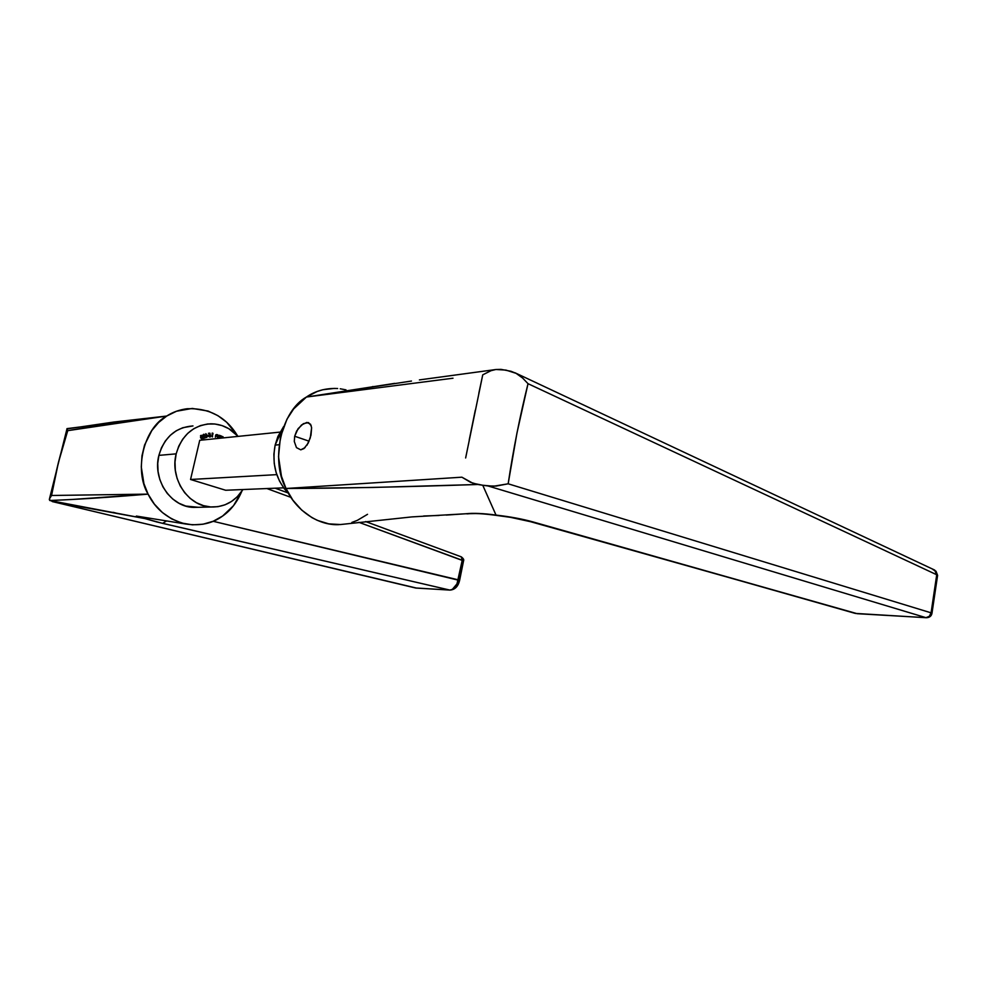 <?xml version="1.0" encoding="UTF-8"?>
<svg xmlns="http://www.w3.org/2000/svg" width="987" height="987" viewBox="0 0 987 987"><rect width="100%" height="100%" fill="white"/><g stroke="black" fill="none" stroke-linecap="round" stroke-linejoin="round"><path stroke-width="1.48" d="M305.094 447.592L300.764 449.838L296.47 447.629L294.286 441.485L294.681 436.242L309.091 441.189L294.681 436.242L296.631 431.035L301.541 424.953L306.871 422.424L310.584 424.262L311.621 427.753L310.991 435.218L308.203 443.114L303.959 448.591L300.764 449.838L296.47 447.629L294.286 441.485L294.681 436.242L298.074 428.703L303.379 423.657L308.512 422.584L311.25 425.804M275.139 445.088L279.099 444.73L275.139 445.088L273.892 454.23L274.238 463.532L276.138 472.613L279.531 481.113L284.256 488.688L288.747 493.759C276.163 480.459 271.622 464.235 275.139 445.088L283.627 426.569L277.902 436.476L275.139 445.088M511.069 371.297L501.026 369.372L495.869 369.496L505.936 370.088L516.139 373.37L511.069 371.297M465.642 457.968L482.742 374.838L491.032 370.68L482.742 374.838L478.831 393.27M475.29 410.197L469.195 440.14M334.396 388.397L322.823 389.742L317.135 391.494L306.426 397.033L293.657 408.926L286.97 419.191L280.419 437.105L278.531 456.685L281.443 476.215L285.996 488.491L461.891 477.19L472.859 483.235L482.754 485.246L493.586 486.233L508.157 483.803C513.314 449.455 519.939 416.082 528.02 383.684L522.678 378.095L516.139 373.37L522.678 378.095L528.02 383.684L516.966 433.009L508.157 483.803L931.074 612.828L936.725 574.755L528.02 383.684L936.725 574.755L934.566 570.017M346.005 389.865L340.231 388.779M452.996 378.218L306.426 397.033C281.344 410.802 270.093 460.115 285.996 488.491L292.942 500.249L301.726 510.094L311.867 517.57L317.37 520.371L328.782 523.863L340.466 524.541L411.9 516.904L465.765 513.758L478.905 513.474L496.017 515.078L482.754 485.246L477.807 484.494L372.444 487.467L285.996 488.491C294.792 508.811 317.259 526.022 339.158 524.615M351.841 522.444L357.331 520.359L367.522 514.313M311.621 427.753L310.263 437.957L306.908 445.322M439.141 515.448L423.596 516.016M337.665 388.52C325.747 388.002 315.346 390.84 306.426 397.033L394.677 383.375M495.005 369.644L419.401 379.909M854.717 613.248L532.931 521.913L857.197 613.692L925.942 617.652L488.059 485.974L482.754 485.246L496.017 515.091L515.782 517.99L532.931 521.913C522.37 518.965 510.069 516.694 496.017 515.091L496.017 515.078C483.322 513.376 473.229 512.932 465.765 513.758L468.985 513.771M488.059 485.974L925.942 617.652C928.693 617.504 930.408 615.888 931.074 612.828L508.157 483.803L496.276 486.048L488.059 485.974M461.891 477.19L285.996 488.491C337.381 488.38 401.314 487.047 477.807 484.494L470.626 482.347L461.891 477.19M491.032 370.68L495.869 369.496M411.468 381.044L306.426 397.033M465.765 513.758L446.247 515.078L465.765 513.758M933.085 569.684L936.009 571.214L937.601 575.372L936.725 574.755L931.074 612.828L931.962 613.433L931.074 612.828L929.298 616.344L925.942 617.652L857.197 613.692L530.648 521.716L510.476 517.336L496.325 515.387C483.334 513.61 473.624 513.104 467.172 513.882M225.665 490.255L283.627 487.849L225.665 490.255L190.553 479.485L276.792 474.636L190.553 479.485L199.732 440.301L280.024 432.109L199.732 440.301L190.553 479.485L225.665 490.255M460.843 556.742L462.163 557.803L462.224 560.258L358.886 522.32L463.545 560.887L462.237 560.258L458.289 579.838L459.337 580.541M198.399 507.293L185.79 506.072L178.955 503.247L172.7 498.99L167.284 493.451L162.917 486.838L159.795 479.423L158.043 471.49L157.735 463.359L158.882 455.377L161.436 447.839L165.298 441.053L170.295 435.304L176.217 430.788L182.842 427.704L192.983 425.928C175.748 427.248 164.385 437.068 158.882 455.377L176.167 453.847L158.882 455.377C152.356 479.781 171.01 507.133 193.637 507.404L211.391 506.997C188.48 506.726 169.567 478.769 176.167 453.847L178.758 446.149L182.669 439.227L187.727 433.355L193.736 428.753L200.447 425.594L207.578 424.003L214.87 424.003L222.026 425.582L228.787 428.679L238.126 436.39C230.489 428.074 221.359 423.879 210.712 423.805C193.267 425.138 181.756 435.144 176.167 453.847L175.007 462.002L175.328 470.305L177.105 478.411L180.263 485.986L184.692 492.735L190.183 498.398L196.512 502.753L203.445 505.64L210.687 506.96L217.954 506.676L224.974 504.826L231.489 501.482L237.25 496.782L242.95 489.54C235.276 501.347 224.752 507.158 211.391 506.997M221.816 436.18L221.137 438.117L221.816 436.18M223.827 437.846L221.754 436.365L223.827 437.846M217.831 434.848L215.82 434.811L215.351 437.13L216.634 434.86L217.485 437.562L217.831 434.848L216.609 434.527L215.351 437.13L215.61 435.316L216.634 434.86L217.485 437.562L217.831 434.848M208.442 433.293L209.947 434.551L208.639 435.366L209.047 436.76L210.28 436.957L210.848 435.958L209.873 436.698L209.059 436.155L209.121 435.144L210.404 435.008L209.898 433.17L208.442 433.293L209.898 433.17L208.442 433.293L209.947 434.551L208.627 435.835L209.799 436.71L210.848 435.958L209.812 437.056L208.627 435.835L209.663 434.86L208.812 434.959L210.404 435.008L209.898 433.17L208.442 433.318M204.753 435.279L204.062 434.255L203.014 434.835L203.112 436.081L205.062 437.525L203.68 438.364L205.864 437.648L203.322 435.785L203.618 434.699L204.593 434.971L203.075 434.712L203.741 434.638L203.68 436.612L205.864 437.648L203.68 438.364L205.062 437.525L202.952 435.711L203.618 434.305L204.753 435.279M199.732 440.301L190.553 479.485L199.732 440.301M202.68 436.747L201.508 435.329L200.484 435.798L201.792 439.104L202.816 438.635L202.804 437.056L201.78 439.104L200.583 437.71L200.929 435.378L202.68 436.747M205.851 433.688L205.95 436.71L206.851 437.426L206.678 436.562L208.245 436.242L205.777 433.7L206.517 437.488L206.678 436.562L205.938 436.649L208.245 436.242L205.851 433.688M212.797 433.145L212.143 433.133L212.193 436.871L213.007 433.515L212.143 433.133L212.526 436.883L212.143 433.54L212.797 433.145M220.841 435.773L218.83 435.501L218.139 437.734L219.645 435.637L219.928 438.24L219.645 435.637L218.139 437.734L219.657 435.304L220.175 436.18L220.841 435.773L220.274 438.203L220.841 435.773M52.558 501.643L49.35 499.582L49.794 500.508L71.582 499.508L148.075 494.129L143.929 483.679L141.289 467.061L141.968 455.834L144.571 445.038L151.825 430.529L158.648 422.461L166.717 416.045L176.488 411.234L192.268 408.433L208.06 411.048L217.905 415.65L226.689 422.251L237.435 435.637C225.974 416.872 209.195 407.915 187.111 408.741C179.412 409.753 172.614 412.184 166.717 416.045C143.843 428.013 133.627 470.009 148.075 494.129L51.558 495.474C55.26 473.402 60.651 451.799 67.733 430.665L66.943 428.666M49.399 498.978L51.558 495.474L58.356 462.718L67.733 430.665L166.717 416.045L113.678 422.066L67.696 428.802M66.968 429.209L67.733 430.665C96.023 425.742 129.026 420.881 166.717 416.045L66.968 428.629M222.606 516.053L213.229 521.247L203.014 524.22L192.416 524.837L181.805 523.048L171.615 518.878L162.361 512.512L154.379 504.123L148.075 494.129C155.712 509.526 168.284 519.495 185.753 524.011C200.188 526.145 212.464 523.492 222.606 516.053C230.748 510.452 237.139 502.223 241.778 491.353L233.537 505.665L222.606 516.053M415.428 587.956L450.01 590.103L452.342 589.387L456.993 583.86L462.224 560.258L458.264 579.838C456.636 586.229 453.773 589.634 449.677 590.041L162.608 523.357L166.606 520.926L162.608 523.357L145.003 518.607L150.517 518.348L144.99 518.594L156.797 521.963L449.677 590.041L415.835 588.055L52.274 501.569L144.99 518.594L144.287 517.336L144.99 518.594L49.794 500.508C77.43 499.422 110.186 497.3 148.075 494.129L51.558 495.474L49.868 497.658M458.832 580.541L458.462 581.911M457.302 584.415L455.698 586.278M115.75 512.969L113.024 512.315L115.75 512.969M459.597 580.467L213.13 521.284L458.264 579.838L462.224 560.258L461.287 556.828M266.885 488.54L290.968 497.374L266.885 488.54M416.304 588.116L52.817 501.692M52.496 501.63L416.625 588.104M365.622 521.555L461.25 556.828C463.397 558.457 464.161 559.802 463.545 560.887L459.609 580.418C458.141 586.488 454.933 589.72 449.986 590.09L415.613 588.018M201.052 435.723L200.546 437.611L202.236 438.734L202.397 436.883L201.052 435.723L201.718 435.81L202.569 438.388L201.755 438.746L200.879 437.574L201.052 435.723M206.912 436.155L208.245 436.242L206.912 436.155M207.578 436.02L206.283 436.254L206.308 434.675L207.578 436.02L206.616 436.217L205.975 434.712L207.578 436.02M209.084 436.785L209.799 436.71M218.978 435.378L219.657 435.304L218.978 435.378M222.112 436.945L223.037 436.698L222.112 436.945M221.631 437.599L222.519 436.908L221.631 437.599M222.902 436.994L223.506 437.883L222.902 436.994M373.098 386.571L372.481 386.62M514.93 372.741L934.504 569.992M855.297 613.408L926.287 617.726C929.507 617.603 931.395 616.159 931.962 613.383L937.601 575.372L934.689 570.079M49.646 498.139L66.931 429.037M136.342 516.065L185.753 524.011M275.163 488.195L287.859 492.871M200.509 435.748L201.175 435.686M203.088 434.699L203.84 434.625M215.746 434.922L216.363 434.848M218.695 435.674L219.311 435.612M221.532 437.007L222.359 436.92"/></g></svg>
